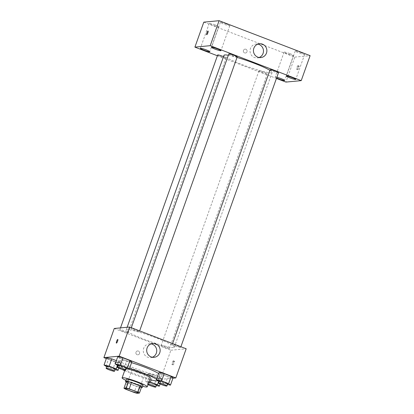 <?xml version="1.0" encoding="UTF-8"?>
<svg xmlns="http://www.w3.org/2000/svg" width="414" height="414" viewBox="0 0 414 414"><rect width="100%" height="100%" fill="white"/><g stroke="black" fill="none" stroke-linecap="round" stroke-linejoin="round"><path stroke-width="0.31" stroke-dasharray="2.07 1.55" d="M144.434 374.266A6.665 0.714 19.6 0 1 137.422 372.352A6.665 0.714 19.6 0 1 132.087 369.697A6.665 0.714 19.6 0 1 138.607 371.26A6.665 0.714 19.6 0 1 144.652 374.168A6.665 0.714 19.6 0 1 144.434 374.266M125.665 389.201L127.89 382.955L136.403 386.226L134.177 392.472M141.645 386.836L139.347 387.054L137.122 393.3M139.347 387.054A8.606 0.921 19.6 0 1 136.403 386.226M127.89 382.955A8.606 0.921 19.6 0 1 126.198 382.008M126.172 382.081A8.891 0.952 -160.4 0 0 131.735 384.627A8.891 0.952 -160.4 0 0 141.407 387.509M143.037 385.325A8.891 0.952 19.6 0 1 142.752 385.45A8.891 0.952 19.6 0 1 132.48 382.546A8.891 0.952 19.6 0 1 126.291 379.359M125.934 380.362A13.336 1.428 -160.4 0 0 131.383 382.65A13.336 1.428 -160.4 0 0 142.68 386.324M126.13 368.827A13.336 1.428 -160.4 0 0 125.251 369.024A13.336 1.428 -160.4 0 0 134.534 373.806A13.336 1.428 -160.4 0 0 150.375 377.966M124.666 370.675A21.114 2.261 -160.4 0 0 132.62 373.987A21.114 2.261 -160.4 0 0 149.785 379.617M157.615 380.694A21.114 2.261 -160.4 0 0 157.703 380.575A21.114 2.261 -160.4 0 0 156.611 379.317M129.525 368.403A21.114 2.261 -160.4 0 0 117.923 366.411A21.114 2.261 -160.4 0 0 121.913 369.35M158.65 373.594A21.114 2.261 19.6 0 1 159.742 374.851A21.114 2.261 19.6 0 1 159.064 375.151A21.114 2.261 19.6 0 1 134.659 368.263A21.114 2.261 19.6 0 1 119.962 360.687A21.114 2.261 19.6 0 1 131.564 362.68M105.912 366.468L108.504 359.186L106.641 357.686L108.504 359.186L115.511 361.877L120.655 363.068L118.792 361.567L116.365 360.635L118.792 361.567L117.374 365.536M117.058 365.417L119.651 358.131L117.788 356.63L119.651 358.131L126.658 360.822L131.802 362.012L126.658 360.822L124.065 368.108L126.208 368.605M106.331 358.56L160.518 379.369L172.943 378.194M147.901 373.531L149.764 375.032L156.771 377.723L161.915 378.913L160.047 377.413L153.045 374.722L147.901 373.531L149.764 375.032L156.771 377.723L161.915 378.913L160.047 377.413L153.045 374.722L147.901 373.531L145.309 380.813L147.172 382.313L156.321 385.501M158.319 381.263L160.911 373.977L159.048 372.476L160.911 373.977L167.918 376.668L173.062 377.858L167.918 376.668L165.326 383.954L167.468 384.446M114.264 328.478L170.894 350.228L160.518 379.369M139.528 353.561A1.946 1.884 84.6 0 0 137.577 350.948A1.946 1.884 84.6 0 0 135.885 353.059A1.946 1.884 84.6 0 0 139.528 353.561A1.946 1.884 84.6 0 0 137.577 350.948A1.946 1.884 84.6 0 0 135.885 353.059A1.946 1.884 84.6 0 0 139.528 353.561M173.487 347.563A25.554 2.738 19.6 0 1 146.603 340.225A25.554 2.738 19.6 0 1 126.151 330.056A25.554 2.738 19.6 0 1 151.146 336.049A25.554 2.738 19.6 0 1 174.304 347.201A25.554 2.738 19.6 0 1 173.487 347.563M170.894 350.228L186.191 348.779M139.218 331.733A4.445 0.476 19.6 0 1 134.54 330.46A4.445 0.476 19.6 0 1 130.984 328.69A4.445 0.476 19.6 0 1 135.331 329.73A4.445 0.476 19.6 0 1 139.358 331.671A4.445 0.476 19.6 0 1 139.218 331.733M128.071 332.789A4.445 0.476 19.6 0 1 123.393 331.51A4.445 0.476 19.6 0 1 119.837 329.746A4.445 0.476 19.6 0 1 124.184 330.786A4.445 0.476 19.6 0 1 128.211 332.727A4.445 0.476 19.6 0 1 128.071 332.789M169.331 348.635A4.445 0.476 19.6 0 1 164.653 347.356A4.445 0.476 19.6 0 1 161.098 345.592A4.445 0.476 19.6 0 1 165.445 346.632A4.445 0.476 19.6 0 1 169.471 348.572A4.445 0.476 19.6 0 1 169.331 348.635M172.384 344.474A4.445 0.476 -160.4 0 0 172.245 344.536A4.445 0.476 -160.4 0 0 176.271 346.477A4.445 0.476 -160.4 0 0 180.618 347.517A4.445 0.476 -160.4 0 0 177.063 345.747A4.445 0.476 -160.4 0 0 172.384 344.474M174.372 361.215A1.946 0.435 -69 0 0 173.285 362.98A1.946 0.435 -69 0 0 173.026 364.848A1.946 0.435 -69 0 0 174.128 363.192A1.946 0.435 -69 0 0 174.423 361.22A1.946 0.435 -69 0 0 174.372 361.215M173.352 360.822A1.946 0.435 -69 0 0 172.265 362.586A1.946 0.435 -69 0 0 172.007 364.46A1.946 0.435 -69 0 0 173.109 362.799A1.946 0.435 -69 0 0 173.404 360.827A1.946 0.435 -69 0 0 173.352 360.822M117.793 339.47L117.793 339.47A1.946 0.435 111 0 1 117.54 341.343A1.946 0.435 111 0 1 116.448 343.108A1.946 0.435 111 0 1 116.401 343.102L116.396 343.102M152.357 357.241A6.945 6.727 -95.4 0 1 143.316 351.351A6.945 6.727 -95.4 0 1 151.094 343.874M269.887 70.318A25.554 2.738 19.6 0 1 272.138 72.45A25.554 2.738 19.6 0 1 271.32 72.812A25.554 2.738 19.6 0 1 244.441 65.474A25.554 2.738 19.6 0 1 223.99 55.305M228.342 55.279A25.554 2.738 19.6 0 1 237.02 57.417M270.078 69.785A4.445 0.476 -160.4 0 0 274.104 71.72A4.445 0.476 -160.4 0 0 278.451 72.766M223.524 56.604A4.445 0.476 19.6 0 1 226.049 57.976A4.445 0.476 19.6 0 1 225.904 58.038A4.445 0.476 19.6 0 1 221.231 56.759A4.445 0.476 19.6 0 1 217.671 54.99M267.165 73.883A4.445 0.476 19.6 0 1 262.486 72.605A4.445 0.476 19.6 0 1 258.931 70.835A4.445 0.476 19.6 0 1 263.278 71.881A4.445 0.476 19.6 0 1 267.304 73.816A4.445 0.476 19.6 0 1 267.165 73.883M237.196 56.92A4.445 0.476 19.6 0 1 237.051 56.982A4.445 0.476 19.6 0 1 232.378 55.704A4.445 0.476 19.6 0 1 228.823 53.939M217.397 55.761L276.433 78.437M276.852 77.268A5.004 0.538 -160.4 0 0 275.191 77.097A5.004 0.538 -160.4 0 0 276.583 78.013M203.802 22.149L294.815 57.101L285.919 82.075M294.815 57.101L310.112 55.652M299.037 66.002A1.946 0.435 -69 0 0 297.945 67.772A1.946 0.435 -69 0 0 297.692 69.64A1.946 0.435 -69 0 0 298.789 67.979A1.946 0.435 -69 0 0 299.084 66.012A1.946 0.435 -69 0 0 299.037 66.002M245.88 49.25A1.946 1.884 84.6 0 0 243.354 51.248A1.946 1.884 84.6 0 0 247.101 51.331A1.946 1.884 84.6 0 0 245.047 49.137A1.946 1.884 84.6 0 0 243.354 51.248A1.946 1.884 84.6 0 0 247.101 51.331A1.946 1.884 84.6 0 0 245.88 49.25M226.344 23.888A5.004 0.538 19.6 0 1 229.827 25.684A5.004 0.538 19.6 0 1 229.672 25.751A5.004 0.538 19.6 0 1 224.404 24.317A5.004 0.538 19.6 0 1 220.398 22.325A5.004 0.538 19.6 0 1 226.344 23.888M301.18 52.625A5.004 0.538 19.6 0 1 304.663 54.42A5.004 0.538 19.6 0 1 304.502 54.493A5.004 0.538 19.6 0 1 299.239 53.054A5.004 0.538 19.6 0 1 295.234 51.062A5.004 0.538 19.6 0 1 301.18 52.625M290.028 53.68A5.004 0.538 19.6 0 1 293.516 55.476A5.004 0.538 19.6 0 1 293.355 55.548A5.004 0.538 19.6 0 1 288.092 54.11A5.004 0.538 19.6 0 1 284.087 52.117A5.004 0.538 19.6 0 1 290.028 53.68M215.197 24.944A5.004 0.538 19.6 0 1 218.68 26.734A5.004 0.538 19.6 0 1 218.52 26.806A5.004 0.538 19.6 0 1 213.257 25.368A5.004 0.538 19.6 0 1 209.251 23.381A5.004 0.538 19.6 0 1 215.197 24.944M259.086 57.515A6.945 6.727 -95.4 0 1 250.046 51.621A6.945 6.727 -95.4 0 1 257.824 44.143M298.018 65.614A1.946 0.435 -69 0 0 296.926 67.378A1.946 0.435 -69 0 0 296.672 69.247A1.946 0.435 -69 0 0 297.769 67.591A1.946 0.435 -69 0 0 298.064 65.619A1.946 0.435 -69 0 0 298.018 65.614M208.071 31.055L208.071 31.055A1.946 0.435 111 0 1 207.818 32.929A1.946 0.435 111 0 1 206.726 34.693A1.946 0.435 111 0 1 206.679 34.688L206.679 34.688M159.064 381.548L165.326 383.954M167.649 383.944A4.445 0.476 19.6 0 1 167.504 384.006A4.445 0.476 19.6 0 1 162.831 382.727A4.445 0.476 19.6 0 1 159.276 380.963M160.911 373.977L167.918 376.668M117.804 365.702L124.065 368.108M126.389 368.098A4.445 0.476 19.6 0 1 126.249 368.16A4.445 0.476 19.6 0 1 121.571 366.882A4.445 0.476 19.6 0 1 118.016 365.117M119.651 358.131L126.658 360.822M149.05 381.682L145.309 380.813M156.502 384.994A4.445 0.476 19.6 0 1 156.357 385.061A4.445 0.476 19.6 0 1 151.684 383.783A4.445 0.476 19.6 0 1 148.124 382.013A4.445 0.476 19.6 0 1 148.931 382.019M149.764 375.032L147.172 382.313M156.771 377.723L154.179 385.004M161.915 378.913L160.099 384.006M160.047 377.413L158.634 381.382M153.045 374.722L151.172 379.969M148.01 384.601A4.445 0.476 19.6 0 1 147.384 384.099A4.445 0.476 19.6 0 1 148.191 384.099M106.657 366.757L115.061 369.655M115.242 369.153A4.445 0.476 19.6 0 1 115.097 369.216A4.445 0.476 19.6 0 1 110.424 367.937A4.445 0.476 19.6 0 1 106.869 366.167M108.504 359.186L115.511 361.877L112.918 369.159M115.511 361.877L120.655 363.068L118.839 368.16M120.655 363.068L118.792 361.567M137.981 392.902L144.652 374.168M125.416 388.43L132.087 369.697M125.251 369.024L124.842 370.173M119.962 360.687L117.923 366.411M159.742 374.851L157.703 380.575M172.007 364.46L173.026 364.848M173.404 360.827L174.423 361.22M150.67 357.634L154.086 357.308M149.361 343.806L152.776 343.48M127.15 327.262L126.151 330.056M272.138 72.45L174.304 347.201M180.618 347.517L180.892 346.746M172.245 344.536L172.591 343.558M120.5 327.888L119.837 329.746M226.049 57.976L128.211 332.727M258.931 70.835L161.098 345.592M267.304 73.816L169.471 348.572M131.331 327.712L130.984 328.69M139.632 330.9L139.358 331.671M209.251 23.381L200.36 48.355M218.68 26.734L209.789 51.714M284.087 52.117L275.191 77.097M293.516 55.476L284.62 80.456M295.234 51.062L286.338 76.041M304.663 54.42L295.767 79.4M220.398 22.325L211.507 47.3M229.827 25.684L220.936 50.658M257.399 57.903L260.815 57.577M256.09 44.075L259.506 43.749M296.672 69.247L297.692 69.64M298.064 65.619L299.084 66.012M148.124 382.013L147.384 384.099"/><path stroke-width="0.62" d="M137.764 392.995A6.665 0.714 19.6 0 1 130.752 391.085A6.665 0.714 19.6 0 1 125.416 388.43A6.665 0.714 19.6 0 1 131.937 389.993A6.665 0.714 19.6 0 1 137.981 392.902A6.665 0.714 19.6 0 1 137.764 392.995M137.733 392.136L129.22 388.865A8.606 0.921 19.6 0 0 126.275 388.032L123.977 388.249A8.606 0.921 19.6 0 0 125.665 389.201L134.177 392.472A8.606 0.921 19.6 0 0 137.122 393.3L139.42 393.083A8.606 0.921 19.6 0 0 137.733 392.136L139.953 385.889L131.44 382.619L129.22 388.865M139.953 385.889A8.606 0.921 19.6 0 1 141.645 386.836L139.42 393.083M131.44 382.619A8.606 0.921 19.6 0 0 128.5 381.791L126.198 382.008L123.977 388.249M141.407 387.509A8.891 0.952 -160.4 0 0 142.297 387.406A8.891 0.952 -160.4 0 0 134.239 383.524A8.891 0.952 -160.4 0 0 125.551 381.439A8.891 0.952 -160.4 0 0 126.172 382.081M125.551 381.439L126.291 379.359A8.891 0.952 19.6 0 1 134.985 381.444A8.891 0.952 19.6 0 1 143.037 385.325L142.297 387.406M128.5 381.791L126.275 388.032M142.68 386.324A13.336 1.428 -160.4 0 0 147.224 386.816A13.336 1.428 -160.4 0 0 135.14 380.994A13.336 1.428 -160.4 0 0 122.104 377.868A13.336 1.428 -160.4 0 0 125.934 380.362M147.224 386.816L150.375 377.966A13.336 1.428 -160.4 0 0 140.408 372.926A13.336 1.428 -160.4 0 0 126.13 368.827M149.785 379.617A21.114 2.261 -160.4 0 0 157.615 380.694M156.611 379.317A21.114 2.261 -160.4 0 0 129.525 368.403M121.913 369.35A21.114 2.261 -160.4 0 0 124.666 370.675M131.564 362.68A21.114 2.261 19.6 0 1 158.65 373.594M115.061 369.655L118.062 370.349L116.194 368.848L109.192 366.162L111.785 358.876L116.365 360.635L111.785 358.876L106.641 357.686L104.049 364.972L106.657 366.757M126.208 368.605L129.209 369.298L131.802 362.012L129.939 360.511L122.932 357.82L117.788 356.63L115.195 363.916L117.804 365.702M172.943 378.194L175.815 377.92L119.185 356.175L103.888 357.618L106.331 358.56M167.468 384.446L170.464 385.144L173.062 377.858L171.199 376.357L164.192 373.666L159.048 372.476L156.456 379.762L159.064 381.548M175.815 377.92L186.191 348.779L129.561 327.034L114.264 328.478L103.888 357.618M129.561 327.034L119.185 356.175M159.752 352.821A6.945 6.727 -95.4 0 1 146.732 351.031A6.945 6.727 -95.4 0 1 152.776 343.48A6.945 6.727 -95.4 0 1 159.752 352.821M116.448 343.108A1.946 0.435 111 0 1 116.396 343.102A1.946 0.435 111 0 1 116.691 341.131A1.946 0.435 111 0 1 117.793 339.47A1.946 0.435 111 0 1 117.535 341.343A1.946 0.435 111 0 1 116.448 343.108M116.401 343.102A1.946 0.435 111 0 1 116.691 341.131A1.946 0.435 111 0 1 117.793 339.47M151.094 343.874A6.945 6.727 -95.4 0 1 152.357 357.241M127.15 327.262L223.99 55.305A25.554 2.738 19.6 0 1 228.342 55.279M237.02 57.417A25.554 2.738 19.6 0 1 269.887 70.318M180.892 346.746L278.451 72.766A4.445 0.476 -160.4 0 0 274.896 70.996A4.445 0.476 -160.4 0 0 270.223 69.718A4.445 0.476 -160.4 0 0 270.078 69.785L172.591 343.558M120.5 327.888L217.671 54.99A4.445 0.476 19.6 0 1 223.524 56.604M131.331 327.712L228.823 53.939A4.445 0.476 19.6 0 1 233.165 54.979A4.445 0.476 19.6 0 1 237.196 56.92L139.632 330.9M276.433 78.437L285.919 82.075L301.221 80.632L210.208 45.68L194.906 47.124L217.397 55.761M209.629 51.786A5.004 0.538 -160.4 0 0 209.789 51.714A5.004 0.538 -160.4 0 0 205.251 49.53A5.004 0.538 -160.4 0 0 200.36 48.355A5.004 0.538 -160.4 0 0 204.361 50.348A5.004 0.538 -160.4 0 0 209.629 51.786M276.583 78.013A5.004 0.538 -160.4 0 0 284.459 80.523A5.004 0.538 -160.4 0 0 284.62 80.456A5.004 0.538 -160.4 0 0 281.965 78.986A5.004 0.538 -160.4 0 0 276.852 77.268M295.606 79.467A5.004 0.538 -160.4 0 0 295.767 79.4A5.004 0.538 -160.4 0 0 291.233 77.216A5.004 0.538 -160.4 0 0 286.338 76.041A5.004 0.538 -160.4 0 0 290.343 78.034A5.004 0.538 -160.4 0 0 295.606 79.467M220.776 50.731A5.004 0.538 -160.4 0 0 220.936 50.658A5.004 0.538 -160.4 0 0 216.403 48.474A5.004 0.538 -160.4 0 0 211.507 47.3A5.004 0.538 -160.4 0 0 215.513 49.292A5.004 0.538 -160.4 0 0 220.776 50.731M301.221 80.632L310.112 55.652L219.099 20.7L203.802 22.149L194.906 47.124M219.099 20.7L210.208 45.68M206.726 34.693A1.946 0.435 111 0 1 206.679 34.688A1.946 0.435 111 0 1 206.969 32.716A1.946 0.435 111 0 1 208.071 31.055A1.946 0.435 111 0 1 207.818 32.929A1.946 0.435 111 0 1 206.726 34.693M262.476 44.163A6.945 6.727 -95.4 0 1 260.815 57.577A6.945 6.727 -95.4 0 1 253.461 51.3A6.945 6.727 -95.4 0 1 262.476 44.163M257.824 44.143A6.945 6.727 -95.4 0 1 259.086 57.515M206.679 34.688A1.946 0.435 111 0 1 206.974 32.716A1.946 0.435 111 0 1 208.071 31.055M170.464 385.144L168.601 383.643L161.6 380.952L156.456 379.762M158.531 383.043L159.276 380.963A4.445 0.476 19.6 0 1 163.623 382.003A4.445 0.476 19.6 0 1 167.649 383.944L166.909 386.024A4.445 0.476 19.6 0 1 166.764 386.086A4.445 0.476 19.6 0 1 162.091 384.813A4.445 0.476 19.6 0 1 158.531 383.043A4.445 0.476 19.6 0 1 162.878 384.083A4.445 0.476 19.6 0 1 166.909 386.024M173.062 377.858L171.199 376.357L168.601 383.643M171.199 376.357L164.192 373.666L161.6 380.952M164.192 373.666L159.048 372.476M129.209 369.298L127.346 367.798L120.339 365.107L115.195 363.916M117.276 367.197L118.016 365.117A4.445 0.476 19.6 0 1 122.363 366.157A4.445 0.476 19.6 0 1 126.389 368.098L125.649 370.178A4.445 0.476 19.6 0 1 125.504 370.24A4.445 0.476 19.6 0 1 120.831 368.967A4.445 0.476 19.6 0 1 117.276 367.197A4.445 0.476 19.6 0 1 121.623 368.237A4.445 0.476 19.6 0 1 125.649 370.178M131.802 362.012L129.939 360.511L127.346 367.798M129.939 360.511L122.932 357.82L120.339 365.107M122.932 357.82L117.788 356.63M156.321 385.501L159.318 386.195L157.455 384.694L149.05 381.682M148.931 382.019A4.445 0.476 19.6 0 1 153.692 383.514A4.445 0.476 19.6 0 1 156.502 384.994L155.757 387.08A4.445 0.476 19.6 0 1 155.617 387.142A4.445 0.476 19.6 0 1 152.181 386.298A4.445 0.476 19.6 0 1 148.01 384.601M160.099 384.006L159.318 386.195M158.634 381.382L157.455 384.694M151.172 379.969L150.448 382.003M148.191 384.099A4.445 0.476 19.6 0 1 152.947 385.594A4.445 0.476 19.6 0 1 155.757 387.08M109.192 366.162L104.049 364.972M106.124 368.253L106.869 366.167A4.445 0.476 19.6 0 1 111.216 367.213A4.445 0.476 19.6 0 1 115.242 369.153L114.502 371.234A4.445 0.476 19.6 0 1 114.357 371.296A4.445 0.476 19.6 0 1 109.684 370.018A4.445 0.476 19.6 0 1 106.124 368.253A4.445 0.476 19.6 0 1 110.471 369.293A4.445 0.476 19.6 0 1 114.502 371.234M118.839 368.16L118.062 370.349M117.374 365.536L116.194 368.848M111.785 358.876L106.641 357.686M124.842 370.173L122.104 377.868"/></g></svg>

